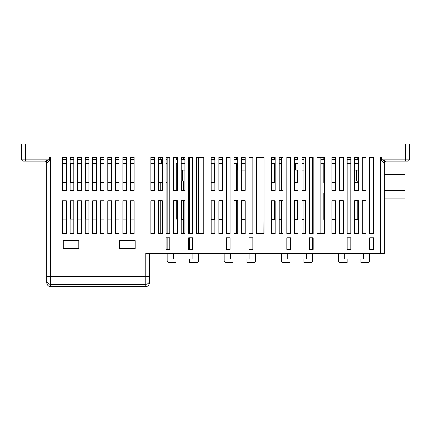 <?xml version="1.0" encoding="UTF-8"?>
<svg xmlns="http://www.w3.org/2000/svg" width="431" height="431" viewBox="0 0 431 431"><rect width="100%" height="100%" fill="white"/><g stroke="black" fill="none" stroke-linecap="round" stroke-linejoin="round"><path stroke-width="0.65" d="M358.447 159.675L354.67 159.675M350.899 159.675L347.127 159.675M335.604 159.675L331.832 159.675M324.495 159.675L320.933 159.675M303.909 159.675L301.867 159.675M298.09 159.675L294.319 159.675M290.548 159.675L290.058 159.675M281.265 159.675L279.234 159.675M275.253 159.675L271.482 159.675M245.282 159.675L241.511 159.675M237.74 159.675L233.968 159.675M222.655 159.675L218.883 159.675M214.902 159.675L211.131 159.675M189.791 159.675L188.703 159.675M184.931 159.675L181.16 159.675M177.389 159.675L175.94 159.675M167.147 159.675L166.075 159.675M358.447 163.446L354.67 163.446M350.899 163.446L347.127 163.446M335.604 163.446L331.832 163.446M324.495 163.446L320.933 163.446M303.909 163.446L301.867 163.446M298.09 163.446L294.319 163.446M290.548 163.446L290.058 163.446M281.265 163.446L279.234 163.446M275.253 163.446L271.482 163.446M245.282 163.446L241.511 163.446M237.74 163.446L233.968 163.446M222.655 163.446L218.883 163.446M214.902 163.446L211.131 163.446M189.791 163.446L188.703 163.446M184.931 163.446L181.16 163.446M177.389 163.446L175.94 163.446M167.147 163.446L166.075 163.446M358.447 170.046L354.67 170.046M237.74 170.046L237.244 170.046L237.244 163.446M245.282 170.046L241.511 170.046M189.791 170.046L188.703 170.046M184.931 170.046L181.16 170.046M298.09 170.046L295.709 170.046L295.709 163.446M303.909 170.046L301.867 170.046M358.447 180.891L356.367 180.891L356.367 170.046M245.282 180.891L241.511 180.891M189.791 180.891L188.703 180.891M184.931 180.891L182.507 180.891L182.507 170.046M298.09 180.891L297.902 170.046M303.909 180.891L301.867 180.891M181.16 180.891L182.507 180.891M167.147 182.308L166.075 182.308M162.298 182.308L158.527 182.308M154.551 182.308L150.775 182.308M158.527 163.446L162.298 163.446M62.522 163.446L66.293 163.446M70.064 163.446L73.836 163.446M77.607 163.446L81.378 163.446M85.149 163.446L88.921 163.446M92.697 163.446L96.469 163.446M100.24 163.446L104.011 163.446M107.782 163.446L111.554 163.446M115.325 163.446L119.101 163.446M122.873 163.446L126.644 163.446M130.415 163.446L134.186 163.446M150.775 163.446L154.551 163.446M158.527 159.675L161.339 159.675L161.339 163.446M62.522 159.675L66.293 159.675M70.064 159.675L73.836 159.675M77.607 159.675L81.378 159.675M85.149 159.675L88.921 159.675M92.697 159.675L96.469 159.675M100.24 159.675L104.011 159.675M107.782 159.675L111.554 159.675M115.325 159.675L119.101 159.675M122.873 159.675L126.644 159.675M130.415 159.675L134.186 159.675M150.775 159.675L154.551 159.675M161.339 159.675L162.298 159.675M64.715 286.793L134.86 286.793M21.55 144.116L21.55 159.201L25.321 159.201L25.321 144.116L21.55 144.116L21.609 159.675M79.487 286.507L79.487 286.793L73.593 286.793L73.593 286.507M107.335 286.507L107.335 286.793L82.822 286.793L82.822 286.507M56.935 286.507L56.935 286.884L55.502 286.884L55.502 286.507M79.056 286.793L82.822 286.793M61.024 286.507L61.024 286.793L73.593 286.793M56.935 286.884L64.715 286.884M136.735 286.507L136.735 286.793L126.66 286.793L126.66 286.507M116.855 286.793L126.1 286.793M117.043 286.507L117.043 286.793L107.033 286.793M408.739 160.677L405.679 161.092L407.769 161.075M22.105 160.537L23.436 161.092L45.142 161.092L49.705 159.518L49.84 159.982L46.92 162.977A1.886 1.778 90 0 0 45.142 161.092M22.353 160.747L23.436 161.092A1.886 1.886 0 0 1 21.55 159.201A1.886 1.886 0 0 0 23.436 161.092L22.741 160.957M44.819 161.092A1.886 1.886 0 0 1 46.704 162.977L46.704 276.46L50.475 276.4L50.475 286.507C48.267 286.416 47.011 285.16 46.704 282.736L46.704 252.561M74.084 286.507L74.084 286.793M76.723 286.793L76.723 286.507M91.194 286.793L91.194 286.507M100.913 286.793L100.913 286.507M101.199 286.793L101.199 286.507M101.614 286.793L101.614 286.507M103.052 286.793L103.052 286.507M103.602 286.793L103.602 286.507M106.236 286.793L106.236 286.507M91.146 286.793L91.146 286.507M76.993 286.793L76.993 286.507M73.378 286.507L73.378 286.793M62.005 286.793L62.005 286.507M72.144 286.793L72.144 286.507M128.659 286.793L128.659 286.507M385.858 161.092A1.886 1.778 -90 0 0 384.08 162.977L381.16 159.982L381.295 159.518L385.858 161.092L407.564 161.092A1.886 1.886 0 0 0 409.45 159.201L408.933 160.499M408.254 160.957L408.647 160.747M21.582 159.556L21.685 159.896M409.45 159.201L409.45 144.116L405.679 144.116L405.679 159.201L409.45 159.201A1.886 1.886 0 0 1 407.564 161.092M381.295 159.518L381.607 157.315L380.525 157.315L380.525 253.503L145.716 253.503L145.716 284.336L50.475 284.336A3.771 3.755 -0 0 1 46.704 280.586L46.704 276.46M48.089 160.165L49.705 159.518L49.393 157.315L50.475 157.315L50.475 276.4L149.492 276.46L149.492 282.736C149.185 285.16 147.925 286.416 145.716 286.507L50.475 286.507M380.525 253.503L384.296 253.503L384.296 162.977A1.886 1.886 0 0 1 386.181 161.092M47.809 160.273L47.259 160.483M46.92 162.977L46.704 239.356M48.633 161.42L49.84 159.982L49.84 157.315M365.989 233.656L365.989 200.652L362.218 200.652L362.218 233.656L365.989 233.656M343.356 233.656L343.356 200.652L339.585 200.652L339.585 233.656L343.356 233.656M365.989 190.276L365.989 157.272L362.218 157.272L362.218 190.276L365.989 190.276M373.532 233.656L373.532 157.272L369.76 157.272L369.76 233.656L373.532 233.656M343.356 190.276L343.356 157.272L339.585 157.272L339.585 190.276L343.356 190.276M309.41 237.777L309.41 249.441L313.181 249.441L313.181 237.777L309.41 237.777M313.181 233.656L313.181 157.272L309.41 157.272L309.41 233.656L313.181 233.656M252.83 249.441L252.83 237.777L249.059 237.777L249.059 249.441L252.83 249.441M252.83 233.656L252.83 157.272L249.059 157.272L249.059 233.656L252.83 233.656M230.197 233.656L230.197 157.272L226.426 157.272L226.426 233.656L230.197 233.656M203.793 157.272L196.25 157.272L196.25 233.656L203.793 233.656L203.793 157.272M230.197 249.441L230.197 237.777L226.426 237.777L226.426 249.441L230.197 249.441M25.321 144.116L405.679 144.116M381.16 159.982L381.16 157.315M149.492 282.736L149.492 275.824M384.296 174.577L405.043 174.577L405.043 161.092M384.296 190.604L405.043 190.604L405.043 174.577M384.296 198.147L405.043 198.147L405.043 190.604M297.412 170.046L297.412 182.669L294.788 182.669M297.412 200.652L297.412 219.449L294.788 219.449M357.762 180.891L357.762 182.669L354.67 182.669M357.762 200.652L357.762 219.449L354.67 219.449M357.762 157.315L357.762 159.675M369.76 237.777L369.76 249.441L373.532 249.441L373.532 237.777L369.76 237.777M373.532 233.602L369.76 233.602M369.76 253.503L369.76 260.658A1.886 1.886 0 0 1 367.875 262.544L360.968 262.544L360.968 259.009L363.285 259.009L363.285 253.503M344.795 253.503L344.795 259.009L347.117 259.009L347.117 262.544L340.21 262.544A1.886 1.886 0 0 1 338.324 260.658L338.324 253.503M313.181 233.602L312.701 233.602M312.701 157.272L312.701 233.656M312.701 237.777L312.701 249.441M312.701 253.503L312.701 260.658A1.886 1.886 0 0 1 310.81 262.544L303.909 262.544L303.909 259.009L306.225 259.009L306.225 253.503M305.638 233.656L305.638 200.652L301.867 200.652L301.867 233.656L305.638 233.656M305.638 190.276L305.638 157.272L301.867 157.272L301.867 190.276L305.638 190.276M290.548 157.272L286.777 157.272L286.777 233.656L290.548 233.656L290.548 157.272M290.548 237.777L286.777 237.777L286.777 249.441L290.548 249.441L290.548 237.777M287.736 253.503L287.736 259.009L290.058 259.009L290.058 262.544L283.151 262.544A1.886 1.886 0 0 1 281.265 260.658L281.265 253.503M283.005 233.656L283.005 200.652L279.234 200.652L279.234 233.656L283.005 233.656M283.005 190.276L283.005 157.272L279.234 157.272L279.234 190.276L283.005 190.276M256.601 157.272L256.601 233.656L264.144 233.656L264.144 157.272L256.601 157.272M256.601 233.602L263.88 233.602L264.144 157.315M255.642 253.503L255.642 260.658A1.886 1.886 0 0 1 253.751 262.544L246.85 262.544L246.85 259.009L249.166 259.009L249.166 253.503M230.677 253.503L230.677 259.009L232.999 259.009L232.999 262.544L226.092 262.544A1.886 1.886 0 0 1 224.206 260.658L224.206 253.503M203.793 233.602L198.583 233.602M198.583 157.272L198.583 233.656M198.583 253.503L198.583 260.658A1.886 1.886 0 0 1 196.692 262.544L189.791 262.544L189.791 259.009L192.107 259.009L192.107 253.503M192.479 249.441L192.479 237.777L188.703 237.777L188.703 249.441L192.479 249.441M192.479 233.656L192.479 157.272L188.703 157.272L188.703 233.656L192.479 233.656M173.618 233.656L177.389 233.656L177.389 200.652L173.618 200.652L173.618 233.656M173.618 190.276L177.389 190.276L177.389 157.272L173.618 157.272L173.618 190.276M173.618 253.503L173.618 259.009L175.94 259.009L175.94 262.544L169.033 262.544A1.886 1.886 0 0 1 167.147 260.658L167.147 253.503M169.846 249.441L169.846 237.777L166.075 237.777L166.075 249.441L169.846 249.441M169.846 233.656L169.846 157.272L166.075 157.272L166.075 233.656L169.846 233.656M149.492 253.503L149.492 276.46M62.522 233.699L62.522 200.695L66.293 200.695L66.293 233.699L62.522 233.699M62.522 190.281L62.522 157.277L66.293 157.277L66.293 190.281L62.522 190.281M354.67 233.656L354.67 200.652L358.447 200.652L358.447 233.656L354.67 233.656M354.67 190.276L354.67 157.272L358.447 157.272L358.447 190.276L354.67 190.276M347.127 233.656L347.127 157.272L350.899 157.272L350.899 233.656L347.127 233.656M331.832 233.688L331.832 200.684L335.604 200.684L335.604 233.688L331.832 233.688M347.127 249.441L347.127 237.777L350.899 237.777L350.899 249.441L347.127 249.441M331.832 190.313L331.832 157.304L335.604 157.304L335.604 190.313L331.832 190.313M294.319 233.656L294.319 200.652L298.09 200.652L298.09 233.656L294.319 233.656M294.319 190.276L294.319 157.272L298.09 157.272L298.09 190.276L294.319 190.276M316.952 233.656L316.952 157.272L324.495 157.272L324.495 233.656L316.952 233.656M271.482 233.688L271.482 200.684L275.253 200.684L275.253 233.688L271.482 233.688M271.482 190.313L271.482 157.304L275.253 157.304L275.253 190.313L271.482 190.313M241.511 233.656L241.511 200.652L245.282 200.652L245.282 233.656L241.511 233.656M233.968 233.656L233.968 200.652L237.74 200.652L237.74 233.656L233.968 233.656M218.883 233.656L218.883 200.652L222.655 200.652L222.655 233.656L218.883 233.656M241.511 190.276L241.511 157.272L245.282 157.272L245.282 190.276L241.511 190.276M233.968 190.276L233.968 157.272L237.74 157.272L237.74 190.276L233.968 190.276M181.16 233.656L181.16 200.652L184.931 200.652L184.931 233.656L181.16 233.656M158.527 233.656L158.527 200.652L162.298 200.652L162.298 233.656L158.527 233.656M181.16 190.276L181.16 157.272L184.931 157.272L184.931 190.276L181.16 190.276M218.883 190.276L218.883 157.272L222.655 157.272L222.655 190.276L218.883 190.276M211.131 233.688L211.131 200.684L214.902 200.684L214.902 233.688L211.131 233.688M158.527 190.276L158.527 157.272L162.298 157.272L162.298 190.276L158.527 190.276M130.415 233.699L130.415 200.695L134.186 200.695L134.186 233.699L130.415 233.699M119.538 248.714L119.538 240.703L135.097 240.703L135.097 248.714L119.538 248.714M130.415 190.281L130.415 157.277L134.186 157.277L134.186 190.281L130.415 190.281M122.873 233.699L122.873 200.695L126.644 200.695L126.644 233.699L122.873 233.699M122.873 190.281L122.873 157.277L126.644 157.277L126.644 190.281L122.873 190.281M115.325 233.699L115.325 200.695L119.101 200.695L119.101 233.699L115.325 233.699M115.325 190.281L115.325 157.277L119.101 157.277L119.101 190.281L115.325 190.281M107.782 233.699L107.782 200.695L111.554 200.695L111.554 233.699L107.782 233.699M107.782 190.281L107.782 157.277L111.554 157.277L111.554 190.281L107.782 190.281M100.24 233.699L100.24 200.695L104.011 200.695L104.011 233.699L100.24 233.699M100.24 190.281L100.24 157.277L104.011 157.277L104.011 190.281L100.24 190.281M92.697 233.699L92.697 200.695L96.469 200.695L96.469 233.699L92.697 233.699M92.697 190.281L92.697 157.277L96.469 157.277L96.469 190.281L92.697 190.281M85.149 233.699L85.149 200.695L88.921 200.695L88.921 233.699L85.149 233.699M85.149 190.281L85.149 157.277L88.921 157.277L88.921 190.281L85.149 190.281M77.607 233.699L77.607 200.695L81.378 200.695L81.378 233.699L77.607 233.699M77.607 190.281L77.607 157.277L81.378 157.277L81.378 190.281L77.607 190.281M150.775 233.688L150.775 200.684L154.551 200.684L154.551 233.688L150.775 233.688M211.131 190.313L211.131 157.304L214.902 157.304L214.902 190.313L211.131 190.313M70.064 233.699L70.064 200.695L73.836 200.695L73.836 233.699L70.064 233.699M63.271 248.714L63.271 240.703L78.83 240.703L78.83 248.714L63.271 248.714M150.775 190.313L150.775 157.304L154.551 157.304L154.551 190.313L150.775 190.313M70.064 190.281L70.064 157.277L73.836 157.277L73.836 190.281L70.064 190.281M183.342 219.535L181.376 219.535L181.376 200.652M181.376 190.276L181.376 180.891M181.376 159.675L181.376 157.315M237.061 163.446L237.061 182.669L236.323 182.669M237.061 200.652L237.061 219.449L236.323 219.449M297.412 157.315L297.412 159.675M316.952 233.602L320.933 233.602L320.933 157.315L323.816 157.315L323.816 159.675M303.909 233.656L303.909 200.652M303.909 190.276L303.909 157.272M290.058 157.272L290.058 233.656M290.058 237.777L290.058 249.441M281.265 233.656L281.265 200.652M281.265 190.276L281.265 157.272M189.791 249.441L189.791 237.777M189.791 233.656L189.791 157.272M175.94 157.272L175.94 190.276M175.94 200.652L175.94 233.656M167.147 249.441L167.147 237.777M167.147 233.656L167.147 157.272M154.551 219.293L154.077 219.293L154.077 200.684M154.077 190.313L154.077 182.308M154.077 159.675L154.077 157.315M134.186 182.405L130.561 182.405L130.561 163.446M130.561 159.675L130.561 157.315M126.644 182.405L123.018 182.405L123.018 163.446M123.018 159.675L123.018 157.315M119.101 182.405L115.476 182.405L115.476 163.446M115.476 159.675L115.476 157.315M111.554 182.405L107.933 182.405L107.933 163.446M107.933 159.675L107.933 157.315M104.011 182.405L100.385 182.405L100.385 163.446M100.385 159.675L100.385 157.315M96.469 182.405L92.843 182.405L92.843 163.446M92.843 159.675L92.843 157.315M88.921 182.405L85.3 182.405L85.3 163.446M85.3 159.675L85.3 157.315M81.378 182.405L77.752 182.405L77.752 163.446M77.752 159.675L77.752 157.315M73.836 182.405L70.21 182.405L70.21 163.446M70.21 159.675L70.21 157.315M66.293 182.405L62.667 182.405L62.667 163.446M62.667 159.675L62.667 157.315M66.293 219.18L62.667 219.18L62.667 200.695M73.836 219.18L70.21 219.18L70.21 200.695M81.378 219.18L77.752 219.18L77.752 200.695M88.921 219.18L85.3 219.18L85.3 200.695M96.469 219.18L92.843 219.18L92.843 200.695M104.011 219.18L100.385 219.18L100.385 200.695M111.554 219.18L107.933 219.18L107.933 200.695M119.101 219.18L115.476 219.18L115.476 200.695M126.644 219.18L123.018 219.18L123.018 200.695M134.186 219.18L130.561 219.18L130.561 200.695M177.389 219.293L176.71 219.293L176.71 200.652M176.71 190.276L176.71 163.446M176.71 159.675L176.71 157.315M183.342 233.656L183.342 200.652M183.342 190.276L183.342 180.891M183.342 159.675L183.342 157.315M221.976 157.315L221.976 159.675M221.976 163.446L221.976 190.276M221.976 200.652L221.976 219.449L218.883 219.449M214.428 157.315L214.428 159.675M214.428 163.446L214.428 182.669L211.131 182.669M214.428 200.684L214.428 219.449L211.131 219.449M237.061 157.315L237.061 159.675M245.282 219.535L241.511 219.535M281.265 219.449L279.234 219.449M274.779 157.315L274.779 159.675M274.779 163.446L274.779 182.669L271.482 182.669M274.779 200.684L274.779 219.449L271.482 219.449M303.909 219.535L301.867 219.535M335.135 157.315L335.135 159.675M335.135 163.446L335.135 182.669L331.832 182.669M324.495 182.712L323.816 182.712L323.816 163.446M324.495 219.487L323.816 219.487L323.816 193.083L324.495 193.083M335.135 200.684L335.135 219.449L331.832 219.449M358.447 157.315L354.67 157.315M350.899 157.315L347.127 157.315M335.604 157.315L331.832 157.315M324.495 157.315L320.933 157.315M303.909 157.315L301.867 157.315M298.09 157.315L294.319 157.315M290.548 157.315L290.058 157.315M281.265 157.315L279.234 157.315M275.253 157.315L271.482 157.315M245.282 157.315L241.511 157.315M237.74 157.315L233.968 157.315M222.655 157.315L218.883 157.315M214.902 157.315L211.131 157.315M189.791 157.315L188.703 157.315M184.931 157.315L181.16 157.315M177.389 157.315L175.94 157.315M167.147 157.315L166.075 157.315M162.298 157.315L158.527 157.315M154.551 157.315L150.775 157.315M134.186 157.315L130.415 157.315M126.644 157.315L122.873 157.315M119.101 157.315L115.325 157.315M111.554 157.315L107.782 157.315M104.011 157.315L100.24 157.315M96.469 157.315L92.697 157.315M88.921 157.315L85.149 157.315M81.378 157.315L77.607 157.315M73.836 157.315L70.064 157.315M66.293 157.315L62.522 157.315M160.698 157.315L160.698 159.675M160.698 182.308L160.698 190.276M160.698 200.652L160.698 233.656M236.323 157.315L236.323 159.675M236.323 163.446L236.323 190.276M236.323 200.652L236.323 233.656M294.788 157.315L294.788 159.675M294.788 163.446L294.788 190.276M294.788 200.652L294.788 233.656M358.102 180.891L358.102 170.046M189.09 170.046L189.09 180.891M97.261 286.793L97.261 286.507M101.005 286.793L101.005 286.507M87.342 286.793L87.342 286.507M82.095 286.793L82.095 286.507M66.832 286.793L66.832 286.507M109.145 286.793L109.145 286.507M113.127 286.793L113.127 286.507M116.004 286.793L116.004 286.507M117.83 286.507L117.83 286.793M119.953 286.507L119.953 286.793M122.77 286.507L122.77 286.793M125.663 286.507L125.663 286.793M49.393 159.201L25.321 159.201L25.321 161.092M381.607 159.201L405.679 159.201L405.679 161.092M149.492 280.586A3.771 3.755 180 0 1 145.716 284.336L145.716 286.507"/></g></svg>
